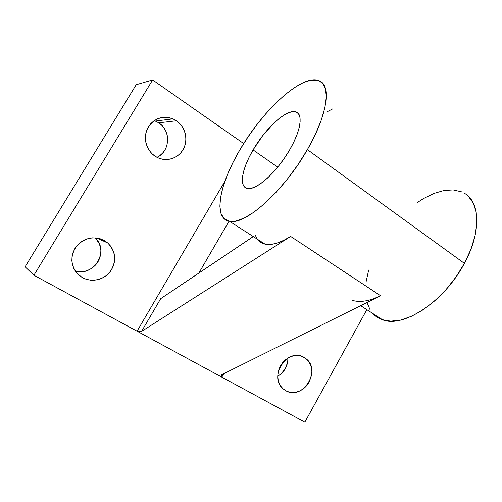 <?xml version="1.0" encoding="UTF-8"?>
<svg xmlns="http://www.w3.org/2000/svg" width="502" height="502" viewBox="0 0 502 502"><rect width="100%" height="100%" fill="white"/><g stroke="black" fill="none" stroke-linecap="round" stroke-linejoin="round"><path stroke-width="0.75" d="M253.077 149.929C265.709 127.834 287.458 108.081 296.205 112.015C303.202 114.337 300.723 130.94 289.723 149.728L293.896 141.853L297.096 134.348L299.198 127.539L300.133 121.704L299.889 117.066L298.508 113.791L296.067 111.965L292.704 111.62L288.556 112.73L283.812 115.209L278.648 118.936L273.257 123.756L262.54 135.891L253.077 149.929L249.212 157.088L246.105 164.022L243.878 170.498L242.61 176.284L242.372 181.166L243.194 184.937L245.076 187.441L247.982 188.539L251.822 188.15L256.472 186.242L261.762 182.847L267.478 178.084L273.389 172.123L279.244 165.208L284.766 157.634L289.723 149.728C276.897 172.368 255.549 191.218 247.153 188.401C238.726 186.656 241.964 168.672 253.077 149.929L277.7 167.135L253.077 149.929M257.382 239.222C259.252 241.763 261.799 243.407 265.025 244.135C271.569 245.553 280.11 242.987 290.633 236.429L380.604 295.747C369.485 301.118 360.103 302.662 352.454 300.384M307.381 149.634C283.755 191.5 244.775 225.649 229.477 221.263C212.704 218.539 219.38 184.259 239.793 150.004C262.753 109.944 303.108 72.727 319.598 80.935C331.515 85.654 327.398 115.228 307.381 149.634L464.413 263.368L307.381 149.634L297.881 164.788L287.257 179.277L276.031 192.379L264.78 203.486L254.018 212.139L244.229 218.037L235.802 221.043L229.006 221.175L224.043 218.577L220.993 213.494L219.87 206.234L220.629 197.142L223.152 186.593L227.306 174.966L232.915 162.648L239.793 150.004L247.718 137.41L256.466 125.218L265.784 113.797L275.416 103.5L285.067 94.665L294.429 87.624L303.189 82.692L311.002 80.144L317.528 80.201L322.441 82.999L325.453 88.584L326.325 96.848L324.919 107.56L321.205 120.311L315.275 134.561L307.381 149.634M468.209 196.156L473.242 202.99L476.191 212.095L476.837 223.177L475.055 235.802L470.87 249.406L464.413 263.368L455.992 276.997L445.996 289.641L434.933 300.692L423.349 309.652L411.791 316.16L400.778 320.019L390.769 321.161L382.129 319.661L375.138 315.708L372.861 313.512C375.515 316.461 378.809 318.582 382.75 319.874C403.426 328.132 444.433 301.608 464.413 263.368C481.6 232.068 480.213 201.559 464.174 193.151M104.535 240.703L100.362 238.839L104.535 240.703L100.764 238.977L96.698 238.011L92.493 237.86L88.308 238.532L84.311 240L80.653 242.209L77.484 245.083L74.93 248.509L73.097 252.349L72.056 256.453L71.842 260.657L72.476 264.799L73.919 268.708L76.122 272.235L78.983 275.24L82.397 277.612L77.433 273.759C70.324 264.811 70.117 255.518 76.806 245.867C85.02 237.496 94.263 235.777 104.535 240.703L107.704 242.981C115.793 251.496 116.753 260.877 110.584 271.124C104.36 279.809 91.678 282.821 82.397 277.612L86.218 279.263L90.304 280.135L94.495 280.198L98.63 279.451L102.559 277.932L106.123 275.698L109.198 272.843L111.676 269.467L113.452 265.709L114.475 261.693L114.701 257.576L114.117 253.516L112.749 249.657L110.641 246.149L107.867 243.125L104.535 240.703M78.682 274.977L82.397 277.612L78.682 274.977M167.473 142.926L167.699 139.104L167.204 135.283L166.011 131.612L164.154 128.23L161.707 125.262L158.751 122.821L176.466 120.794C185.389 126.837 188.476 139.87 183.324 149.201C178.285 158.601 166.024 162.328 156.58 157.107L155.181 156.273L158.776 158.143L162.629 159.253L166.589 159.567L170.504 159.071L174.225 157.791L177.62 155.777L180.557 153.116L182.929 149.897L184.648 146.251L185.652 142.311L185.903 138.219L185.389 134.134L184.134 130.206L182.176 126.586L179.584 123.41L176.466 120.794L172.92 118.848L169.086 117.65L165.114 117.248L161.155 117.669L157.358 118.892L153.882 120.882L150.864 123.561L148.423 126.818L146.647 130.539L145.624 134.567L145.385 138.747L145.944 142.907L147.268 146.891L149.307 150.531L151.987 153.7L155.181 156.273C146.433 150.638 142.869 138.056 147.462 128.594C153.518 118.528 162.027 115.291 172.995 118.88L176.466 120.794L158.751 122.821L154.309 120.587M304.193 357.48L305.693 358.491C322.002 369.805 302.756 401.123 285.713 390.675L288.706 391.918L291.926 392.47L295.251 392.313L298.552 391.46L301.708 389.941L304.595 387.82L307.111 385.185L309.163 382.122L311.579 375.214L311.855 371.624L311.491 368.123L310.5 364.841L308.906 361.898L306.778 359.413L304.193 357.48L301.244 356.175L298.037 355.554L294.705 355.642L291.373 356.439L288.167 357.92L285.211 360.028L282.632 362.689L280.53 365.789L278.98 369.215L278.052 372.829L277.782 376.487L278.183 380.045L279.225 383.365L280.882 386.314L283.072 388.786L285.713 390.675L283.323 389.006C267.742 376.908 287.947 346.687 304.193 357.48L302.844 356.784M259.948 241.838L263.424 243.69L267.635 244.487L272.53 244.179L278.045 242.742L284.107 240.151L290.633 236.429L380.604 295.747L221.495 374.856L221.834 377.153L223.785 373.72L221.834 377.153L304.846 422.163L137.059 331.182L221.834 377.153L221.495 374.856L380.604 295.747L373.67 298.721M255.273 235.243L257.225 238.996M290.633 236.429L141.558 331.408L160.734 298.634L253.278 236.58L160.734 298.634L141.558 331.408L290.633 236.429M332.914 108.79L327.109 111.789M366.837 309.634L304.846 422.163L366.837 309.634M243.702 143.572L152.633 79.95L136.205 84.725L152.633 79.95L33.904 275.247L25.1 266.8L136.205 84.725L25.1 266.8L33.904 275.247L137.059 331.182L33.904 275.247L152.633 79.95L243.702 143.572M224.915 181.228L137.059 331.182L141.558 331.408L137.059 331.182L224.915 181.228M277.782 376.193L281.064 373.915L285.4 368.568L287.677 362.074L287.91 358.07C287.91 366.014 284.527 372.051 277.782 376.193M159.925 155.52L162.686 153.028L164.92 150.023L166.532 146.615M156.944 157.302C170.147 151.673 171.307 130.645 158.751 122.821L155.4 121.007M75.294 271.093L81.914 271.657L85.798 270.98L89.481 269.574L92.832 267.503L95.719 264.843L98.041 261.699L99.71 258.185L100.664 254.439L100.864 250.592L100.312 246.789L99.013 243.181L95.267 237.866C109.58 250.912 94.156 276.809 75.294 271.086M417.639 202.325L423.6 198.516L433.885 193.458L443.856 190.528L453.155 189.925L461.401 191.789M369.987 309.565L367.018 302.499M366.184 281.365L368.681 270.02M229.031 221.181L198.867 273.063L229.031 221.181M298.395 113.647L296.205 112.015M360.662 305.662L382.75 319.874M265.025 244.135L229.477 221.263M155.476 121.038L172.995 118.88M301.162 356.15L305.693 358.491M96.66 238.011L107.704 242.981"/></g></svg>
